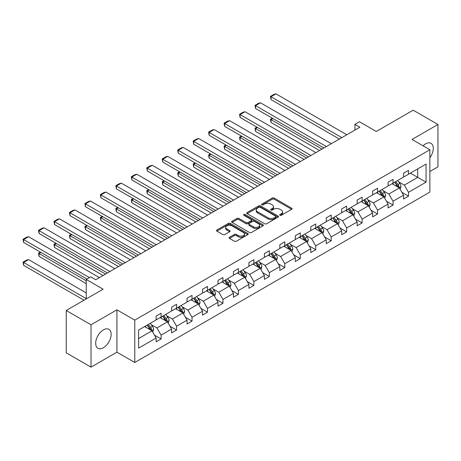 <?xml version="1.0" encoding="UTF-8"?>
<svg xmlns="http://www.w3.org/2000/svg" width="461" height="461" viewBox="0 0 461 461"><rect width="100%" height="100%" fill="white"/><g stroke="black" fill="none" stroke-linecap="round" stroke-linejoin="round"><path stroke-width="0.69" d="M279.977 215.27A0.962 0.559 0 0 0 281.337 215.27L291.675 209.3A1.377 0.795 0 0 0 292.078 208.741A1.377 0.795 0 0 0 291.675 208.176L274.162 198.069A1.377 0.795 0 0 0 272.215 198.069L261.877 204.039A0.962 0.559 0 0 0 261.594 204.43A0.962 0.559 0 0 0 261.877 204.822A0.962 0.559 0 0 0 263.243 204.822L264.579 204.05A4.403 2.541 0 0 1 270.803 204.05L272.267 204.891A4.403 2.541 0 0 1 273.552 206.689A4.403 2.541 0 0 1 272.267 208.487L270.93 209.259A0.962 0.559 0 0 0 270.647 209.651A0.962 0.559 0 0 0 270.93 210.049A0.962 0.559 0 0 0 272.29 210.049L273.627 209.277A4.403 2.541 0 0 1 279.856 209.277L281.314 210.118A4.403 2.541 0 0 1 282.605 211.916A4.403 2.541 0 0 1 281.314 213.714L279.977 214.486A0.962 0.559 0 0 0 279.694 214.878A0.962 0.559 0 0 0 279.977 215.27L279.977 214.486M103.408 347.738A10.931 6.316 120 0 0 110.554 338.103A10.931 6.316 120 0 0 108.877 329.338A10.931 6.316 120 0 0 103.408 329.88A10.931 6.316 120 0 0 96.268 339.515A10.931 6.316 120 0 0 97.939 348.28A10.931 6.316 120 0 0 103.408 347.738M429.871 157.737A10.931 6.316 120 0 0 431.029 143.348A10.931 6.316 120 0 0 425.561 143.89A10.931 6.316 120 0 0 423.054 145.82M429.871 171.504L437.95 166.842L437.95 124.487L413.171 110.185L376.297 131.471L359.442 121.744L354.935 124.349L354.935 130.071M91.019 367.14L116.938 352.175L116.938 309.827L91.019 324.792L91.019 367.14L66.24 352.832L66.24 310.483L103.114 289.191L86.259 279.464L86.259 298.924M91.019 324.792L66.24 310.483M229.503 237.277A1.377 0.795 0 0 0 229.1 237.836A1.377 0.795 0 0 0 229.503 238.4L234.419 241.236A1.377 0.795 0 0 0 236.36 241.236L247.845 234.609A1.377 0.795 0 0 0 248.249 234.044A1.377 0.795 0 0 0 247.845 233.485L230.333 223.372A1.377 0.795 0 0 0 228.385 223.372L216.9 230.004A1.377 0.795 0 0 0 216.503 230.563A1.377 0.795 0 0 0 216.9 231.128L222.836 234.551A1.377 0.795 0 0 0 224.784 234.551L229.699 231.716A1.377 0.795 0 0 0 230.102 231.151A1.377 0.795 0 0 0 229.699 230.592L226.754 228.892A3.682 2.126 0 0 1 225.677 227.388A3.682 2.126 0 0 1 227.947 225.429A3.682 2.126 0 0 1 231.958 225.89L243.489 232.546A3.682 2.126 0 0 1 244.566 234.044A3.682 2.126 0 0 1 242.296 236.009A3.682 2.126 0 0 1 238.285 235.548L236.36 234.442A1.377 0.795 0 0 0 234.419 234.442L229.503 237.277L229.503 238.4M86.259 279.464L90.771 276.859L95.727 279.723L359.891 127.207L354.935 124.349M116.938 309.827L134.779 320.124L429.871 149.756L429.871 192.104L134.779 362.473L134.779 320.124M437.95 124.487L412.03 139.453L429.871 149.756M264.677 223.769A1.377 0.795 0 0 0 266.619 223.769L278.104 217.137A1.377 0.795 0 0 0 278.507 216.578A1.377 0.795 0 0 0 278.104 216.013L260.592 205.906A1.377 0.795 0 0 0 258.644 205.906L247.165 212.533A1.377 0.795 0 0 0 246.762 213.091A1.377 0.795 0 0 0 247.165 213.656L264.677 223.769M244.192 215.477A0.962 0.559 0 0 1 245.166 215.615L245.166 214.469L262.972 224.749A1.377 0.795 0 0 1 263.375 225.314A1.377 0.795 0 0 1 262.972 225.873L251.493 232.5A1.377 0.795 0 0 1 249.545 232.5L232.033 222.392L232.033 221.268A1.377 0.795 0 0 0 231.629 221.827A1.377 0.795 0 0 0 232.033 222.392M232.033 221.268L236.948 218.428A1.377 0.795 0 0 1 238.89 218.428L245.995 222.53A1.377 0.795 0 0 0 247.943 222.53L251.199 220.652A1.377 0.795 0 0 0 251.602 220.087A1.377 0.795 0 0 0 251.199 219.528L243.806 215.258A0.962 0.559 0 0 1 243.523 214.861A0.962 0.559 0 0 1 244.117 214.348A0.962 0.559 0 0 1 245.166 214.469M138.6 330.053L156.141 319.922L156.141 316.09L161.096 313.226L161.096 317.064L171.607 310.996L171.607 307.164L176.563 304.3L176.563 308.138L187.068 302.07L187.068 298.232L192.024 295.374L192.024 299.206L202.535 293.144L202.535 289.306L207.49 286.448L207.49 290.28L217.995 284.212L217.995 280.38L222.951 277.516L222.951 281.354L233.456 275.286L233.456 271.454L238.418 268.59L238.418 272.428L248.923 266.36L248.923 262.522L253.878 259.664L253.878 263.496L264.384 257.434L264.384 253.596L269.339 250.738L269.339 254.57L279.85 248.502L279.85 244.67L284.806 241.806L284.806 245.644L295.311 239.576L295.311 235.744L300.267 232.88L300.267 236.712L310.777 230.65L310.777 226.812L315.733 223.954L315.733 227.786L326.238 221.724L326.238 217.886L331.194 215.028L331.194 218.86L341.699 212.792L341.699 208.96L346.655 206.096L346.655 209.934L357.166 203.866L357.166 200.034L362.121 197.17L362.121 201.002L372.626 194.94L372.626 191.102L377.582 188.244L377.582 192.076L388.093 186.008L388.093 182.176L393.049 179.317L393.049 183.15L403.554 177.082L403.554 173.25L408.509 170.386L408.509 174.223L426.056 164.093L426.056 182.176L408.509 192.306L408.509 196.138L403.554 199.002L403.554 195.17L393.049 201.232L393.049 205.07L388.093 207.928L388.093 204.096L377.582 210.158L377.582 213.996L372.626 216.854L372.626 213.022L362.121 219.09L362.121 222.922L357.166 225.786L357.166 221.948L346.655 228.016L346.655 231.848L341.699 234.712L341.699 230.88L331.194 236.942L331.194 240.78L326.238 243.639L326.238 239.806L315.733 245.874L315.733 249.706L310.777 252.565L310.777 248.733L300.267 254.8L300.267 258.633L295.311 261.496L295.311 257.659L284.806 263.727L284.806 267.559L279.85 270.423L279.85 266.591L269.339 272.653L269.339 276.491L264.384 279.349L264.384 275.517L253.878 281.585L253.878 285.417L248.923 288.281L248.923 284.443L238.418 290.511L238.418 294.343L233.456 297.207L233.456 293.369L222.951 299.437L222.951 303.269L217.995 306.133L217.995 302.301L207.49 308.363L207.49 312.201L202.535 315.059L202.535 311.227L192.024 317.295L192.024 321.127L187.068 323.991L187.068 320.153L176.563 326.221L176.563 330.053L171.607 332.917L171.607 329.079L161.096 335.147L161.096 338.985L156.141 341.843L156.141 338.011L138.6 348.136L138.6 330.053M160.105 317.635L167.441 321.87L156.936 327.938L151.196 324.625M156.936 327.938L161.096 335.147M167.441 321.87L171.607 329.079M156.141 319.006L156.936 319.467L161.096 317.064M175.572 308.709L182.908 312.944L172.397 319.012L166.663 315.699M172.397 319.012L176.563 326.221M182.908 312.944L187.068 320.153M171.607 310.08L172.397 310.541L176.563 308.138M191.033 299.783L198.368 304.018L187.863 310.08L182.124 306.767M187.863 310.08L192.024 317.295M198.368 304.018L202.535 311.227M187.068 301.154L187.863 301.609L192.024 299.206M206.499 290.851L213.835 295.086L203.324 301.154L197.59 297.841M203.324 301.154L207.49 308.363M213.835 295.086L217.995 302.301M202.535 292.228L203.324 292.683L207.49 290.28M221.96 281.925L229.296 286.16L218.791 292.228L213.051 288.914M218.791 292.228L222.951 299.437M229.296 286.16L233.456 293.369M217.995 283.296L218.791 283.757L222.951 281.354M237.421 272.998L244.756 277.234L234.251 283.296L228.512 279.988M234.251 283.296L238.418 290.511M244.756 277.234L248.923 284.443M233.456 274.37L234.251 274.831L238.418 272.428M252.887 264.072L260.223 268.308L249.712 274.37L243.978 271.056M249.712 274.37L253.878 281.585M260.223 268.308L264.384 275.517M248.923 265.444L249.712 265.899L253.878 263.496M268.348 255.14L275.684 259.376L265.179 265.444L259.439 262.13M265.179 265.444L269.339 272.653M275.684 259.376L279.85 266.591M264.384 256.518L265.179 256.973L269.339 254.57M283.815 246.214L291.15 250.45L280.64 256.518L274.906 253.204M280.64 256.518L284.806 263.727M291.15 250.45L295.311 257.659M279.85 247.586L280.64 248.047L284.806 245.644M299.275 237.288L306.611 241.524L296.106 247.586L290.367 244.278M296.106 247.586L300.267 254.8M306.611 241.524L310.777 248.733M295.311 238.66L296.106 239.121L300.267 236.712M314.742 228.362L322.078 232.592L311.567 238.66L305.833 235.346M311.567 238.66L315.733 245.874M322.078 232.592L326.238 239.806M310.777 229.734L311.567 230.189L315.733 227.786M330.203 219.43L337.538 223.666L327.033 229.734L321.294 226.42M327.033 229.734L331.194 236.942M337.538 223.666L341.699 230.88M326.238 220.807L327.033 221.263L331.194 218.86M345.664 210.504L352.999 214.74L342.494 220.807L336.755 217.494M342.494 220.807L346.655 228.016M352.999 214.74L357.166 221.948M341.699 211.876L342.494 212.337L346.655 209.934M361.13 201.578L368.466 205.813L357.955 211.876L352.221 208.568M357.955 211.876L362.121 219.09M368.466 205.813L372.626 213.022M357.166 202.949L357.955 203.41L362.121 201.002M376.591 192.652L383.927 196.882L373.422 202.949L367.682 199.636M373.422 202.949L377.582 210.158M383.927 196.882L388.093 204.096M372.626 194.023L373.422 194.479L377.582 192.076M392.057 183.72L399.393 187.955L388.882 194.023L383.149 190.71M388.882 194.023L393.049 201.232M399.393 187.955L403.554 195.17M388.093 185.097L388.882 185.553L393.049 183.15M410.394 173.134L417.729 177.37L404.349 185.097L398.609 181.784M404.349 185.097L408.509 192.306M426.056 182.176L417.729 177.37L417.729 168.899L426.056 164.093M116.938 352.175L134.779 362.473M403.554 176.165L404.349 176.626L408.509 174.223M138.6 338.524L151.98 330.796L144.645 326.561M151.98 330.796L156.141 338.011M401.917 192.335L408.509 196.138M386.456 201.261L393.049 205.07M370.99 210.187L377.582 213.996M355.529 219.119L362.121 222.922M340.068 228.045L346.655 231.848M324.602 236.971L331.194 240.78M309.141 245.903L315.733 249.706M293.674 254.829L300.267 258.633M278.214 263.755L284.806 267.559M262.747 272.682L269.339 276.491M247.286 281.613L253.878 285.417M231.825 290.539L238.418 294.343M216.359 299.466L222.951 303.269M200.898 308.392L207.49 312.201M185.431 317.324L192.024 321.127M169.971 326.25L176.563 330.053M154.51 335.176L161.096 338.985M280.363 215.408L281.314 214.855A4.403 2.541 0 0 0 282.605 213.057L282.605 211.916M273.552 206.689L273.552 207.836A4.403 2.541 0 0 1 272.267 209.634L271.31 210.181M291.657 209.311L274.162 199.21A1.377 0.795 0 0 0 272.215 199.21L262.263 204.961M278.087 217.148L260.592 207.047A1.377 0.795 0 0 0 258.644 207.047L247.182 213.668M275.672 216.97A0.962 0.559 0 0 0 275.955 216.578A0.962 0.559 0 0 0 275.672 216.186L260.298 207.306A0.962 0.559 0 0 0 258.938 207.306L257.526 208.124A4.403 2.541 0 0 0 256.235 209.922A4.403 2.541 0 0 0 257.526 211.72L268.031 217.782A4.403 2.541 0 0 0 274.26 217.782L275.672 216.97L275.672 218.116A0.962 0.559 0 0 0 275.955 217.719L275.955 216.578M256.235 209.922L256.235 211.063A4.403 2.541 0 0 0 257.526 212.861L257.526 211.72M275.672 218.116L274.26 218.929A4.403 2.541 0 0 1 268.031 218.929L257.526 212.861M232.05 222.404L236.948 219.574L236.948 218.428M251.602 220.087L251.602 221.234A1.377 0.795 0 0 1 251.199 221.793L247.943 223.677A1.377 0.795 0 0 1 245.995 223.677L238.89 219.574A1.377 0.795 0 0 0 236.948 219.574M245.166 215.615L262.954 225.884M253.366 226.789A3.682 2.126 0 0 0 257.376 227.244A3.682 2.126 0 0 0 259.647 225.285A3.682 2.126 0 0 0 258.569 223.781L254.507 221.436A1.377 0.795 0 0 0 252.565 221.436L249.303 223.32A1.377 0.795 0 0 0 248.9 223.879A1.377 0.795 0 0 0 249.303 224.444L253.366 226.789L253.366 227.93A3.682 2.126 0 0 0 257.376 228.391A3.682 2.126 0 0 0 259.647 226.426L259.647 225.285M248.9 223.879L248.9 225.026A1.377 0.795 0 0 0 249.303 225.585L249.303 224.444M253.366 227.93L249.303 225.585M244.566 234.044L244.566 235.191A3.682 2.126 0 0 1 242.296 237.156A3.682 2.126 0 0 1 238.285 236.695L236.36 235.583A1.377 0.795 0 0 0 234.419 235.583L229.52 238.412M225.677 227.388L225.677 228.535A3.682 2.126 0 0 0 226.754 230.039L226.754 228.892M229.682 231.727L226.754 230.039M247.828 234.62L230.333 224.519A1.377 0.795 0 0 0 228.385 224.519L216.924 231.134M400.142 189.264L401.058 186.63A3.717 2.144 -120 0 0 399.871 183.466L397.647 180.493M393.654 184.642L392.691 183.357M322.026 149.07L271.005 119.612L271.005 122.476L319.548 150.499M398.84 187.639L399.053 186.786A3.717 2.144 -120 0 0 397.987 184.55L395.763 181.582M394.829 182.118L397.278 185.391A1.89 1.095 60 0 1 397.624 185.962L399.053 186.786M394.57 182.268L396.8 185.241A3.717 2.144 60 0 1 397.722 186.993M272.889 118.529L271.005 119.612L270.463 119.301L272.347 118.212M271.005 122.476L270.463 119.301M341.849 137.626L271.005 96.724L271.005 99.582L339.371 139.055M346.805 134.762L275.96 93.86L271.005 96.724L270.463 96.407L273.932 94.407L275.96 93.86M271.005 99.582L270.463 96.407M384.681 198.19L385.592 195.556A3.717 2.144 -120 0 0 384.405 192.393L382.181 189.425M378.193 193.574L377.225 192.283M306.559 157.996L255.544 128.544L255.544 131.402L304.081 159.425M383.379 196.565L383.587 195.712A3.717 2.144 -120 0 0 382.526 193.482L380.296 190.508M379.368 191.044L381.817 194.317A1.89 1.095 60 0 1 382.163 194.894L383.587 195.712M379.109 191.194L381.333 194.167A3.717 2.144 60 0 1 382.261 195.919M257.428 127.455L255.544 128.544L254.996 128.227L256.881 127.138M255.544 131.402L254.996 128.227M369.221 207.116L370.131 204.482A3.717 2.144 -120 0 0 368.944 201.319L366.72 198.351M362.726 202.5L361.764 201.209M291.098 166.922L240.083 137.47L240.083 140.334L288.621 168.357M367.918 205.497L368.126 204.644A3.717 2.144 -120 0 0 367.06 202.408L364.835 199.434M363.902 199.976L366.357 203.243A1.89 1.095 60 0 1 366.697 203.82L368.126 204.644M363.648 200.126L365.873 203.094A3.717 2.144 60 0 1 366.795 204.851M241.962 136.381L240.083 137.47L239.536 137.153L241.42 136.07M240.083 140.334L239.536 137.153M326.388 146.552L255.544 105.65L255.544 108.514L323.91 147.981M331.344 143.688L260.5 102.791L255.544 105.65L254.996 105.339L258.465 103.333L260.5 102.791M255.544 108.514L254.996 105.339M310.921 155.478L240.083 114.576L240.083 117.44L308.444 156.907M315.877 152.62L245.039 111.718L240.083 114.576L239.536 114.265L243.005 112.259L245.039 111.718M240.083 117.44L239.536 114.265M353.754 216.042L354.665 213.414A3.717 2.144 -120 0 0 353.483 210.251L351.253 207.277M347.266 211.426L346.297 210.141M275.638 175.854L224.616 146.396L224.616 149.26L273.16 177.283M352.452 214.423L352.659 213.57A3.717 2.144 -120 0 0 351.599 211.334L349.375 208.366M348.441 208.902L350.89 212.169A1.89 1.095 60 0 1 351.236 212.746L352.659 213.57M348.182 209.052L350.406 212.02A3.717 2.144 60 0 1 351.334 213.777M226.501 145.307L224.616 146.396L224.069 146.085L225.953 144.996M224.616 149.26L224.069 146.085M295.461 164.404L224.616 123.508L224.616 126.366L292.983 165.839M300.416 161.546L229.572 120.644L224.616 123.508L224.069 123.191L227.544 121.185L229.572 120.644M224.616 126.366L224.069 123.191M338.293 224.974L339.204 222.34A3.717 2.144 -120 0 0 338.017 219.177L335.792 216.203M331.799 220.352L330.837 219.067M260.171 184.78L209.156 155.322L209.156 158.186L257.693 186.209M336.991 223.349L337.198 222.496A3.717 2.144 -120 0 0 336.132 220.266L333.908 217.292M332.98 217.828L335.429 221.101A1.89 1.095 60 0 1 335.769 221.672L337.198 222.496M332.721 217.978L334.945 220.952A3.717 2.144 60 0 1 335.873 222.703M211.04 154.239L209.156 155.322L208.608 155.011L210.493 153.922M209.156 158.186L208.608 155.011M280 173.336L209.156 132.434L209.156 135.298L277.516 174.765M284.956 170.472L214.111 129.57L209.156 132.434L208.608 132.117L212.077 130.117L214.111 129.57M209.156 135.298L208.608 132.117M322.827 233.9L323.737 231.266A3.717 2.144 -120 0 0 322.556 228.103L320.332 225.135M316.338 229.284L315.37 227.993M244.71 193.706L193.689 164.254L193.689 167.113L242.232 195.141M321.524 232.281L321.732 231.428A3.717 2.144 -120 0 0 320.672 229.192L318.447 226.218M317.514 226.76L319.963 230.027A1.89 1.095 60 0 1 320.309 230.604L321.732 231.428M317.254 226.904L319.479 229.878A3.717 2.144 60 0 1 320.407 231.629M195.573 163.165L193.689 164.254L193.147 163.937L195.032 162.848M193.689 167.113L193.147 163.937M264.533 182.262L193.689 141.36L193.689 144.224L262.055 183.691M269.489 179.398L198.645 138.502L193.689 141.36L193.147 141.049L196.617 139.043L198.645 138.502M193.689 144.224L193.147 141.049M307.366 242.826L308.276 240.193A3.717 2.144 -120 0 0 307.089 237.029L304.865 234.061M300.872 238.21L299.909 236.919M229.244 202.633L178.228 173.18L178.228 176.044L226.766 204.067M306.064 241.207L306.271 240.354A3.717 2.144 -120 0 0 305.205 238.118L302.981 235.15M302.053 235.686L304.502 238.954A1.89 1.095 60 0 1 304.842 239.53L306.271 240.354M301.794 235.836L304.018 238.804A3.717 2.144 60 0 1 304.946 240.561M180.113 172.091L178.228 173.18L177.681 172.863L179.565 171.78M178.228 176.044L177.681 172.863M249.073 191.188L178.228 150.286L178.228 153.15L246.595 192.623M254.028 188.33L183.184 147.428L178.228 150.286L177.681 149.975L181.15 147.969L183.184 147.428M178.228 153.15L177.681 149.975M291.899 251.752L292.816 249.124A3.717 2.144 -120 0 0 291.629 245.961L289.404 242.987M285.411 247.136L284.449 245.851M213.783 211.564L162.762 182.107L162.762 184.97L211.305 212.994M290.603 250.133L290.81 249.28A3.717 2.144 -120 0 0 289.744 247.044L287.52 244.076M286.586 244.612L289.035 247.88A1.89 1.095 60 0 1 289.381 248.456L290.81 249.28M286.327 244.762L288.557 247.73A3.717 2.144 60 0 1 289.479 249.487M164.646 181.023L162.762 182.107L162.22 181.795L164.104 180.706M162.762 184.97L162.22 181.795M233.606 200.114L162.762 159.218L162.762 162.076L231.128 201.549M238.562 197.256L167.718 156.354L162.762 159.218L162.22 158.901L165.689 156.901L167.718 156.354M162.762 162.076L162.22 158.901M276.439 260.684L277.349 258.051A3.717 2.144 -120 0 0 276.162 254.887L273.938 251.913M269.95 256.062L268.982 254.777M198.316 220.491L147.301 191.033L147.301 193.897L195.839 221.92M275.136 259.059L275.344 258.206A3.717 2.144 -120 0 0 274.283 255.976L272.053 253.003M271.126 253.538L273.575 256.812A1.89 1.095 60 0 1 273.92 257.382L275.344 258.206M270.866 253.688L273.091 256.662A3.717 2.144 60 0 1 274.018 258.414M149.185 189.949L147.301 191.033L146.754 190.721L148.638 189.632M147.301 193.897L146.754 190.721M218.145 209.046L147.301 168.144L147.301 171.008L215.667 210.475M223.101 206.182L152.257 165.28L147.301 168.144L146.754 167.827L150.223 165.827L152.257 165.28M147.301 171.008L146.754 167.827M260.978 269.61L261.888 266.977A3.717 2.144 -120 0 0 260.701 263.813L258.477 260.845M254.484 264.994L253.521 263.704M182.856 229.417L131.84 199.965L131.84 202.823L180.378 230.852M259.676 267.991L259.883 267.138A3.717 2.144 -120 0 0 258.817 264.902L256.593 261.929M255.665 262.47L258.114 265.738A1.89 1.095 60 0 1 258.454 266.314L259.883 267.138M255.406 262.614L257.63 265.588A3.717 2.144 60 0 1 258.552 267.34M133.719 198.875L131.84 199.965L131.293 199.648L133.177 198.558M131.84 202.823L131.293 199.648M202.679 217.972L131.84 177.07L131.84 179.934L200.201 219.401M207.634 215.108L136.796 174.212L131.84 177.07L131.293 176.759L134.762 174.754L136.796 174.212M131.84 179.934L131.293 176.759M245.511 278.536L246.422 275.903A3.717 2.144 -120 0 0 245.24 272.739L243.01 269.771M239.023 273.92L238.055 272.63M167.395 238.349L116.374 208.891L116.374 211.755L164.917 239.778M244.209 276.917L244.416 276.064A3.717 2.144 -120 0 0 243.356 273.828L241.132 270.861M240.198 271.396L242.647 274.664A1.89 1.095 60 0 1 242.993 275.24L244.416 276.064M239.939 271.546L242.163 274.514A3.717 2.144 60 0 1 243.091 276.272M118.258 207.802L116.374 208.891L115.832 208.574L117.711 207.49M116.374 211.755L115.832 208.574M187.218 226.898L116.374 185.996L116.374 188.86L184.74 228.333M192.174 224.04L121.329 183.138L116.374 185.996L115.832 185.685L119.301 183.68L121.329 183.138M116.374 188.86L115.832 185.685M230.051 287.462L230.961 284.835A3.717 2.144 -120 0 0 229.774 281.671L227.55 278.698M223.556 282.847L222.594 281.562M151.928 247.275L100.913 217.817L100.913 220.681L149.45 248.704M228.748 285.843L228.956 284.99A3.717 2.144 -120 0 0 227.89 282.754L225.665 279.787M224.738 280.323L227.187 283.59A1.89 1.095 60 0 1 227.527 284.166L228.956 284.99M224.478 280.472L226.703 283.446A3.717 2.144 60 0 1 227.63 285.198M102.797 216.733L100.913 217.817L100.365 217.506L102.25 216.416M100.913 220.681L100.365 217.506M171.757 235.83L100.913 194.928L100.913 197.786L169.279 237.259M176.713 232.966L105.869 192.064L100.913 194.928L100.365 194.611L103.834 192.612L105.869 192.064M100.913 197.786L100.365 194.611M214.584 296.394L215.494 293.761A3.717 2.144 -120 0 0 214.313 290.597L212.089 287.624M208.095 291.773L207.133 290.488M136.468 256.201L85.446 226.749L85.446 229.607L133.99 257.63M213.282 294.769L213.489 293.916A3.717 2.144 -120 0 0 212.429 291.686L210.204 288.713M209.271 289.249L211.72 292.522A1.89 1.095 60 0 1 212.066 293.092L213.489 293.916M209.012 289.399L211.242 292.372A3.717 2.144 60 0 1 212.164 294.124M87.331 225.66L85.446 226.749L84.905 226.432L86.789 225.343M85.446 229.607L84.905 226.432M156.291 244.756L85.446 203.854L85.446 206.718L153.813 246.186M161.246 241.892L90.402 200.99L85.446 203.854L84.905 203.537L88.374 201.538L90.402 200.99M85.446 206.718L84.905 203.537M199.123 305.32L200.034 302.687A3.717 2.144 -120 0 0 198.847 299.523L196.622 296.556M192.635 300.705L191.667 299.414M121.001 265.127L69.986 235.675L69.986 238.533L118.523 266.562M197.821 303.701L198.028 302.848A3.717 2.144 -120 0 0 196.968 300.612L194.738 297.639M193.81 298.181L196.259 301.448A1.89 1.095 60 0 1 196.605 302.024L198.028 302.848M193.551 298.33L195.775 301.298A3.717 2.144 60 0 1 196.703 303.05M71.87 234.586L69.986 235.675L69.438 235.358L71.322 234.269M69.986 238.533L69.438 235.358M140.83 253.683L69.986 212.78L69.986 215.644L138.352 255.112M145.785 250.819L74.941 209.922L69.986 212.78L69.438 212.469L72.907 210.464L74.941 209.922M69.986 215.644L69.438 212.469M183.657 314.246L184.573 311.613A3.717 2.144 -120 0 0 183.386 308.449L181.161 305.482M177.168 309.631L176.206 308.34M105.54 274.059L54.519 244.601L54.519 247.465L103.062 275.488M182.36 312.627L182.568 311.774A3.717 2.144 -120 0 0 181.501 309.538L179.277 306.571M178.344 307.107L180.793 310.374A1.89 1.095 60 0 1 181.138 310.95L182.568 311.774M178.084 307.257L180.314 310.224A3.717 2.144 60 0 1 181.236 311.982M56.403 243.512L54.519 244.601L53.977 244.284L55.862 243.201M54.519 247.465L53.977 244.284M125.363 262.609L54.519 221.712L54.519 224.57L122.885 264.044M130.319 259.75L59.481 218.848L54.519 221.712L53.977 221.395L57.446 219.39L59.481 218.848M54.519 224.57L53.977 221.395M168.196 323.178L169.106 320.545A3.717 2.144 -120 0 0 167.925 317.381L165.695 314.408M161.707 318.557L160.739 317.272M86.259 280.784L39.058 253.527L39.058 256.391L86.259 283.642M166.894 321.553L167.101 320.7A3.717 2.144 -120 0 0 166.041 318.465L163.811 315.497M162.883 316.033L165.332 319.3A1.89 1.095 60 0 1 165.678 319.876L167.101 320.7M162.624 316.183L164.848 319.156A3.717 2.144 60 0 1 165.776 320.908M40.943 252.444L39.058 253.527L38.511 253.216L40.395 252.127M39.058 256.391L38.511 253.216M109.902 271.541L39.058 230.638L39.058 233.496L107.425 272.97M114.858 268.677L44.014 227.774L39.058 230.638L38.511 230.321L41.98 228.322L44.014 227.774M39.058 233.496L38.511 230.321M152.735 332.104L153.646 329.471A3.717 2.144 -120 0 0 152.458 326.307L150.234 323.334M86.259 298.636L23.597 262.459L28.553 259.595L86.259 292.914M146.241 327.489L145.278 326.198M23.597 265.317L23.05 262.142L23.597 262.459L23.597 265.317L84.029 300.209M151.433 330.479L151.64 329.627A3.717 2.144 -120 0 0 150.574 327.396L148.35 324.423M147.422 324.959L149.871 328.232A1.89 1.095 60 0 1 150.211 328.802L151.64 329.627M147.163 325.109L149.387 328.082A3.717 2.144 60 0 1 150.309 329.834M23.05 262.142L26.519 260.137L28.553 259.595M89.48 277.603L23.597 239.564L23.597 242.428L87.002 279.038M99.397 277.603L28.553 236.7L23.597 239.564L23.05 239.247L26.519 237.248L28.553 236.7M23.597 242.428L23.05 239.247M281.314 214.855L281.314 213.714M270.93 210.049L270.93 209.259M272.267 209.634L272.267 208.487M261.877 204.822L261.877 204.039M272.215 199.21L272.215 198.069M274.162 199.21L274.162 198.069M291.675 209.3L291.675 208.176M247.165 213.656L247.165 212.533M258.644 207.047L258.644 205.906M260.592 207.047L260.592 205.906M278.104 217.137L278.104 216.013M268.031 218.929L268.031 217.782M274.26 218.929L274.26 217.782M238.89 219.574L238.89 218.428M245.995 223.677L245.995 222.53M247.943 223.677L247.943 222.53M251.199 221.793L251.199 220.652M262.972 225.873L262.972 224.749M234.419 235.583L234.419 234.442M236.36 235.583L236.36 234.442M238.285 236.695L238.285 235.548M229.699 231.716L229.699 230.592M216.9 231.128L216.9 230.004M228.385 224.519L228.385 223.372M230.333 224.519L230.333 223.372M247.845 234.609L247.845 233.485M399.122 187.8L401.03 186.699M397.987 184.55L399.871 183.466M395.74 185.852L396.8 185.241M383.661 196.732L385.569 195.625M382.526 193.482L384.405 192.393M380.279 194.778L381.333 194.167M368.195 205.658L370.102 204.557M367.06 202.408L368.944 201.319M364.812 203.704L365.873 203.094M352.734 214.584L354.642 213.483M351.599 211.334L353.483 210.251M349.352 212.63L350.406 212.02M337.273 223.51L339.181 222.409M336.132 220.266L338.017 219.177M333.891 221.562L334.945 220.952M321.807 232.442L323.714 231.341M320.672 229.192L322.556 228.103M318.424 230.488L319.479 229.878M306.346 241.368L308.253 240.267M305.205 238.118L307.089 237.029M302.963 239.415L304.018 238.804M290.879 250.294L292.787 249.194M289.744 247.044L291.629 245.961M287.497 248.341L288.557 247.73M275.419 259.22L277.326 258.12M274.283 255.976L276.162 254.887M272.036 257.273L273.091 256.662M259.952 268.152L261.865 267.052M258.817 264.902L260.701 263.813M256.57 266.199L257.63 265.588M244.491 277.078L246.399 275.978M243.356 273.828L245.24 272.739M241.109 275.125L242.163 274.514M229.031 286.004L230.938 284.904M227.89 282.754L229.774 281.671M225.648 284.051L226.703 283.446M213.564 294.931L215.471 293.83M212.429 291.686L214.313 290.597M210.181 292.983L211.242 292.372M198.103 303.862L200.011 302.762M196.968 300.612L198.847 299.523M194.721 301.909L195.775 301.298M182.637 312.788L184.544 311.688M181.501 309.538L183.386 308.449M179.254 310.835L180.314 310.224M167.176 321.715L169.083 320.614M166.041 318.465L167.925 317.381M163.793 319.761L164.848 319.156M151.709 330.646L153.622 329.54M150.574 327.396L152.458 326.307M148.333 328.693L149.387 328.082"/></g></svg>

